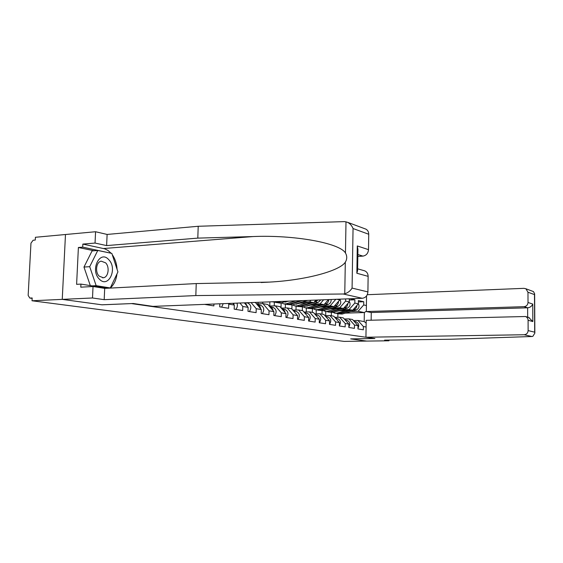 <?xml version="1.0" encoding="UTF-8"?>
<svg xmlns="http://www.w3.org/2000/svg" width="563" height="563" viewBox="0 0 563 563"><rect width="100%" height="100%" fill="white"/><g stroke="black" fill="none" stroke-linecap="round" stroke-linejoin="round"><path stroke-width="0.84" d="M364.775 228.719L365.978 229.169C367.773 230.225 368.688 231.921 368.737 234.25L353.05 228.536C351.945 225.805 350.151 223.736 347.66 222.336L344.472 221.611L198.211 226.277L107.118 234.44L95.569 231.738L35.413 237.283L35.265 240.042L33.118 240.232L30.965 243.167L28.157 295.392L29.804 298.073L32.175 297.975L32.028 300.769L344.127 341.396L366.71 341.087L350.714 338.898L374.916 338.539L365.943 337.237L524.139 334.746C526.567 334.457 527.897 333.078 528.129 330.594L528.087 320.256C527.988 318.44 527.116 317.194 525.483 316.512L366.189 320.333L365.943 337.237M94.042 250.746L78.391 247.488L76.61 284.336L80.938 284.097L80.79 287.172L93.036 286.511L92.501 297.982L62.247 299.375L65.477 234.511L62.247 299.375L101.994 304.822L131.489 303.584L373.438 338.321M336.885 299.263L339.813 299.889L339.827 299.15M332.374 307.982L339.799 307.736L345.605 301.114L345.64 298.925M345.605 301.114L349.25 301.888L349.299 298.784M341.783 309.798L349.102 309.559L354.824 303.07L354.88 299.79L350.13 298.756M354.824 303.07L358.342 303.816L358.392 300.558L363.761 301.733L358.371 301.93M350.855 311.543L358.068 311.318L363.712 304.949L363.761 301.733M363.712 304.949L366.407 305.526M366.091 326.997L363.388 326.547L357.927 320.474L353.465 320.586M219.809 303.795L219.718 306.842L228.613 308.264L228.74 304.126L234.314 305.055L234.187 309.157L242.681 310.509L242.794 306.469L248.114 307.356L248.001 311.36L256.116 312.655L256.221 308.7L261.309 309.551L261.204 313.471L268.959 314.71L269.058 310.839L273.921 311.649L273.829 315.484L281.247 316.673L281.338 312.887L286.004 313.661L285.913 317.419L293.02 318.552L293.105 314.844L297.574 315.59L297.496 319.27L304.309 320.354L304.393 316.723L308.679 317.441L308.601 321.044L315.146 322.085L315.217 318.524L319.334 319.214L319.263 322.747L325.548 323.746L325.611 320.256L329.566 320.917L329.503 324.379L335.548 325.344L335.611 321.923L339.412 322.557L339.355 325.956L345.168 326.885L345.225 323.521L348.884 324.133L348.828 327.469L354.423 328.363L354.479 325.062L358.005 325.653L357.948 328.926L363.346 329.784L363.388 326.547M204.531 304.379L213.863 305.913L213.926 304.02M228.74 304.126L228.198 303.471M234.314 305.055L232.85 303.288M242.794 306.469L239.922 303.014M248.114 307.356L244.356 302.845M256.221 308.7L251.091 302.584M261.309 309.551L255.306 302.422M269.058 310.839L262.97 303.647L256.545 303.886M262.97 303.647L267.868 304.513L273.921 311.649M281.338 312.887L275.328 305.836L269.177 306.054M275.328 305.836L280.015 306.666L286.004 313.661M293.105 314.844L287.165 307.933L281.275 308.137M287.165 307.933L291.662 308.728L297.574 315.59M258.072 302.31L258.03 303.83M262.745 302.134L262.703 303.654M304.393 316.723L298.517 309.946L292.873 310.136M298.517 309.946L302.831 310.713L308.679 317.441M269.867 301.859L269.768 305.878M274.343 302.169L274.244 305.871M301.874 302.106L309.629 301.81L310.966 300.269M281.774 303L281.289 302.908M298.249 303.204L313.767 302.627L309.629 301.81M315.217 318.524L309.418 311.874L303.999 312.05M309.418 311.874L313.563 312.613L319.334 319.214M281.155 302.95L281.021 307.841M285.427 304.203L285.335 307.996M313.767 302.627L315.97 300.072M312.437 304.14L320.08 303.865L323.626 299.776M308.953 305.181L324.056 304.646L320.08 303.865M325.611 320.256L319.883 313.732L314.675 313.887M319.883 313.732L323.866 314.435L329.566 320.917M291.979 305.062L291.887 308.996M296.089 306.159L296.004 310.03M324.056 304.646L328.454 299.593M322.599 306.096L330.129 305.836L335.829 299.305M319.249 307.088L333.95 306.589L330.129 305.836M335.611 321.923L329.946 315.512L324.935 315.653M329.946 315.512L333.775 316.195L339.412 322.557M302.394 307.074L302.317 310.621M306.356 308.038L306.265 311.979M333.95 306.589L339.813 299.889M329.144 308.932L343.479 308.454L339.799 307.736M345.225 323.521L339.63 317.229L334.816 317.363M339.63 317.229L343.317 317.884L348.884 324.133M312.416 308.996L312.345 312.395M316.237 309.847L316.153 313.844M343.479 308.454L349.25 301.888M323.275 310.649L326.28 311.585L336.773 308.679M338.68 310.699L352.649 310.255L349.102 309.559M354.479 325.062L348.947 318.883L344.317 319.01M348.947 318.883L352.501 319.51L358.005 325.653M322.078 310.825L322.015 314.112M325.759 311.599L325.681 315.639M352.649 310.255L358.342 303.816M345.386 313.119L364.338 312.549L358.068 311.318M357.927 320.474L364.205 321.586L364.338 312.549L366.323 311.184M331.389 312.578L331.333 315.759M337.835 317.279L337.899 313.823M366.147 323.134L364.205 321.586M363.958 270.62L364.634 270.81C366.872 271.774 368.04 273.625 368.132 276.349L367.906 291.908C367.512 295.659 365.633 297.785 362.276 298.284L152.974 306.378L133.227 303.513L101.868 304.801L62.247 299.375L32.028 300.769M373.431 338.553L350.658 338.891L366.71 341.087L388.934 340.791L388.942 340.094M354.88 299.79L349.285 300.002M356.337 323.795L354.416 321.656M357.962 328.306C359.426 325.266 358.779 323.113 356.013 321.832L354.197 321.403M358.342 303.436C359.715 306.378 358.997 308.566 356.203 310.002L342.107 314.07L337.293 313.697M351.502 310.29L339.869 313.661L337.666 313.781M335.288 311.691L339.651 310.67M350.207 310.333L337.941 313.725L332.754 312.423M346.027 310.466L336.906 313.112L334.696 313.239M356.105 306.349L353.395 309.411M356.914 305.428C356.773 307.525 355.809 308.904 354.014 309.566L353.001 309.861M99.334 279.121C108.321 288.918 117.906 268.685 108.772 259.698C100.024 249.479 89.82 269.966 99.334 279.121M99.151 276.123L103.325 277.763C108.363 277.334 109.926 267.01 105.619 262.844L101.213 261.162C96.273 261.767 94.83 272.07 99.151 276.123M90.312 285.603L83.971 267.066L92.072 250.901L97.772 250.451L111.833 253.399L117.927 271.908L110.306 287.946L96.153 285.659L89.707 266.672L97.772 250.451M106.252 288.157L110.123 288.094M92.065 285.884L96.153 285.659M83.971 267.066L89.707 266.672M528.129 330.594L534.681 332.177L534.843 333.134L532.83 336.357L531.958 336.505L450.724 339.243L384.571 340.158L388.934 340.791M528.017 302.493L532.746 304.062C531.796 306.251 530.1 307.504 527.644 307.813L524.033 306.68C526.454 306.356 527.777 304.963 528.017 302.493L527.967 292.225L525.898 288.77L523.97 288.34L367.273 294.709M524.033 306.68L366.316 311.536L366.548 295.927M527.679 317.131L527.644 307.813L371.263 312.521L371.158 320.206M371.263 312.521L366.316 311.536M528.615 317.398L532.83 321.557L528.087 320.256M532.711 291.303L533.464 291.585L534.646 293.816L534.491 294.597L527.967 292.225M362.276 298.284L343.226 293.992L344.767 293.787C347.927 292.802 350.369 290.902 352.079 288.094L367.906 291.908M93.036 286.511L104.697 288.376L196.241 283.576L269.339 282.105C305.547 280.198 339.679 270.972 345.302 262.217C347.153 259.142 347.202 256.074 345.464 253.019C339.728 242.829 293.119 234.785 253.188 236.551L197.803 238.121L106.618 245.588L95.048 243.061L82.845 244.089L104.76 248.839L108.096 250.521L111.101 253.244M196.241 283.576L195.825 295.575L104.183 299.664L92.501 297.982M343.226 293.992L195.825 295.575M104.697 288.376L104.183 299.664M368.737 234.25L368.512 249.655C368.125 253.378 366.253 255.525 362.91 256.109L357.843 254.518M357.815 256.432L362.91 256.109M78.391 247.488L82.698 247.136L82.845 244.089M95.569 231.738L95.048 243.061M107.118 234.44L106.618 245.588M198.211 226.277L197.803 238.121M112.269 254.722C115.148 258.839 116.752 263.709 117.076 269.332M116.942 273.977C116.196 280.1 113.986 284.758 110.306 287.946M80.938 284.097L106.886 288.263M110.721 253.16L82.698 247.136M110.137 253.04L110.665 252.998M368.132 276.349L356.858 273.252L357.589 270.662L357.927 249.444L357.287 245.94L368.512 249.655M347.315 322.374L345.225 320.03M348.835 327.033C350.489 323.908 349.883 321.649 347.005 320.263L345.02 319.798M337.941 320.896L335.689 318.355M339.355 325.71C341.213 322.493 340.643 320.136 337.652 318.644L335.499 318.137M328.201 319.362L325.78 316.61M329.503 324.316C331.572 321.023 331.051 318.567 327.933 316.955L325.597 316.399M318.074 317.771L315.484 314.808M319.369 322.761C321.529 319.397 321.016 316.878 317.842 315.203L315.301 314.597M304.421 312.036L303.872 311.902M316.568 316.047L316.061 315.477M307.525 316.11L304.766 312.937L307.335 313.373L304.583 312.725M308.876 321.086C311.072 317.652 310.558 315.083 307.335 313.373M293.52 310.107L292.683 309.91M306.145 314.527L305.188 313.415M349.257 301.367C350.812 304.379 350.13 306.666 347.202 308.214L332.923 312.374L327.983 311.993M342.459 308.489L330.601 311.951L328.37 312.078M325.773 309.917L330.319 308.89M341.115 308.531L329.876 311.818L325.287 311.508M347.061 304.379L344.197 307.63M347.878 303.45C347.772 305.625 346.794 307.067 344.936 307.764L343.789 308.102M339.827 299.22C341.565 302.31 340.918 304.689 337.87 306.363L323.394 310.621L318.32 310.22M333.078 306.617L320.987 310.178L318.728 310.304M315.899 308.081L320.629 307.046M331.677 306.666L318.975 310.241L315.526 309.72L313.443 308.813M327.166 306.821L317.792 309.587L315.526 309.72M337.68 302.324L334.647 305.786M338.497 301.388C338.426 303.654 337.434 305.16 335.513 305.899L334.218 306.279M331.164 299.488C331.255 301.951 330.263 303.605 328.173 304.442L313.5 308.791L308.292 308.376M323.331 304.667L311.001 308.334L308.714 308.468M305.646 306.173L310.565 305.125M321.881 304.724L308.939 308.397L305.385 307.862L303.225 306.898L297.869 306.462M317.194 304.886L307.687 307.722L305.385 307.862M327.926 300.199L324.724 303.872M306.568 305.899L306.969 306.173M328.757 299.579C328.602 301.789 327.596 303.253 325.724 303.957L324.281 304.386M307.032 305.758L307.391 306.075M308.798 305.23L309.017 305.589M313.204 302.648L300.621 306.42L298.306 306.561M294.998 304.182L300.1 303.133M311.691 302.704L298.517 306.483L294.85 305.927L292.605 304.907M306.814 302.88L297.18 305.786L294.85 305.927M317.011 300.037L314.4 301.888M296.032 303.872L296.483 304.203M317.933 300.002L315.547 301.944L313.936 302.422M320.783 299.889L318.095 302.451L303.225 306.898L300.621 306.42M296.532 303.717L296.933 304.09M298.425 303.197L298.643 303.57M307.511 300.403L292.535 304.928L287.031 304.477M302.479 300.593L289.832 304.428L287.482 304.576M283.921 302.106L289.023 301.114M300.909 300.656L287.672 304.492L283.886 303.914L281.556 302.831M295.828 300.853L286.243 303.767L283.886 303.914M285.075 301.754L285.589 302.148M285.61 301.592L286.053 302.021M296.539 314.386L293.612 310.987M297.954 319.341C300.185 315.836 299.664 313.211 296.405 311.473L293.422 310.769M282.169 308.109L281.289 307.898M295.216 312.852L293.935 311.367M286.912 301.198L280.092 303.098L275.75 302.401M281.732 301.395L276.215 302.514M280.107 301.458L276.391 302.422L272.196 301.768M274.878 301.662L272.471 301.824M285.089 312.592C284.737 310.67 283.752 309.474 282.126 308.996L281.979 308.96M286.567 317.525C288.833 313.943 288.319 311.262 285.012 309.495L281.781 308.728M269.67 306.04L269.03 305.885M270.331 306.012L268.882 305.716M283.801 311.086L282.232 309.256M269.459 306.047L269.093 305.962M273.139 310.727C272.823 308.686 271.816 307.412 270.12 306.912L269.846 306.842M274.702 315.625C277.003 311.965 276.482 309.235 273.132 307.433L269.642 306.603M257.291 303.858L256.327 303.626M257.988 303.83L257.622 303.746M271.866 309.228L270.043 307.081M257.073 303.865L256.39 303.703M260.655 308.777C260.38 306.617 259.36 305.273 257.594 304.731L257.171 304.632M262.309 313.647C264.652 309.903 264.124 307.116 260.732 305.28L256.953 304.379M259.395 307.278L257.326 304.822M247.607 306.744L245.384 302.803M249.367 311.578C251.745 307.75 251.218 304.9 247.783 303.028L246.636 302.753M246.348 305.23L244.68 302.831M233.955 304.625L233.765 303.253M235.827 309.418C237.389 307.539 237.769 305.442 236.953 303.126M221.653 307.152L223.208 303.661M206.804 304.78L207.219 304.28M30.022 298.08L32.154 298.362M354.31 321.536L356.013 321.832M339.165 313.528L336.906 313.112M356.203 310.002L354.014 309.566M342.107 314.07L339.869 313.661M534.681 332.177L534.491 294.597M532.746 304.062L532.83 321.557M531.958 336.505L524.139 334.746M344.767 293.787L345.302 262.217M345.464 253.019L345.999 221.745M353.05 228.536L352.079 288.094M356.858 273.252L357.287 245.94M103.606 248.522L253.188 236.551M345.147 319.946L347.005 320.263M335.632 318.292L337.652 318.644M325.745 316.575L327.933 316.955M315.463 314.787L317.842 315.203M329.876 311.818L327.525 311.381M347.202 308.214L344.936 307.764M332.923 312.374L330.601 311.951M320.234 310.037L317.792 309.587M337.87 306.363L335.513 305.899M323.394 310.621L320.987 310.178M310.22 308.186L307.687 307.722M328.173 304.442L325.724 303.957M313.5 308.791L311.001 308.334M299.812 306.272L297.18 305.786M318.095 302.451L315.547 301.944M288.981 304.273L286.243 303.767M292.535 304.928L289.832 304.428M293.633 310.994L296.405 311.473M277.714 302.19L274.864 301.669M281.416 302.873L278.601 302.359M282.126 308.996L285.012 309.495M268.896 305.723L269.698 305.864M270.12 306.912L273.132 307.433M257.594 304.731L260.732 305.28M246.284 302.767L247.783 303.028M32.154 298.383L29.804 298.073M102.614 277.812L103.325 277.763M525.483 316.512L529.15 317.553M525.898 288.77L533.464 291.585M534.843 333.134L534.646 293.816M261.141 282.527L269.339 282.105M364.634 270.81L357.625 268.818M347.66 222.336L365.978 229.169"/></g></svg>
